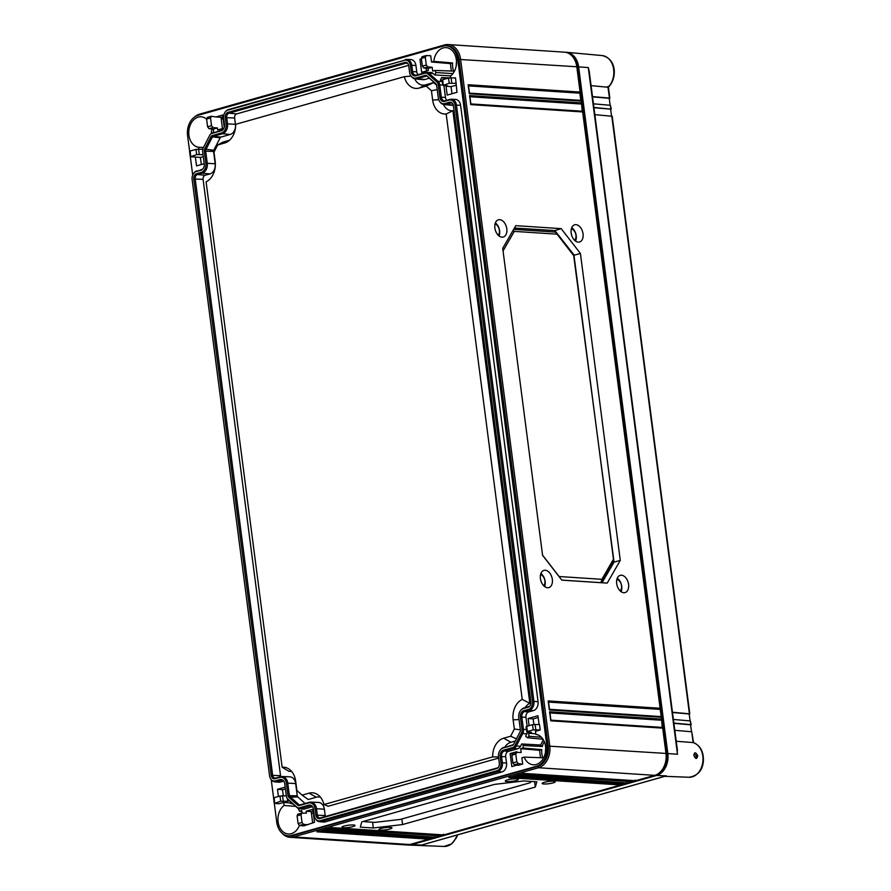 <?xml version="1.0" encoding="UTF-8"?>
<svg xmlns="http://www.w3.org/2000/svg" width="891" height="891" viewBox="0 0 891 891"><rect width="100%" height="100%" fill="white"/><g stroke="black" fill="none" stroke-linecap="round" stroke-linejoin="round"><path stroke-width="1.34" d="M225.635 111.509A6.66 4.967 -86.3 0 1 227.717 110.206L404.625 60.243L228.486 109.526A7.418 5.535 -86.3 0 0 226.158 110.963L225.635 111.509A6.66 4.967 -86.3 0 0 223.663 118.102L224.487 124.428A5.357 3.998 -86.3 0 1 222.906 129.741A5.357 3.998 -86.3 0 1 221.224 130.777L221.993 130.086A4.6 3.43 -86.3 0 0 223.173 129.44M221.224 130.777L211.935 133.405A4.811 3.586 -86.3 0 0 210.432 134.341A4.811 3.586 -86.3 0 0 209.619 135.488L203.226 147.928A4.811 3.586 -86.3 0 0 202.613 151.537L204.217 163.866A5.357 3.998 -86.3 0 1 202.636 169.179A5.357 3.998 -86.3 0 1 200.954 170.226L196.187 171.573A6.66 4.967 -86.3 0 0 194.104 172.865A6.66 4.967 -86.3 0 0 192.133 179.459L269.583 775.783A6.66 4.967 -86.3 0 0 270.897 779.18A6.66 4.967 -86.3 0 0 275.33 780.906L280.097 779.558A5.357 3.998 -86.3 0 1 283.661 780.939A5.357 3.998 -86.3 0 1 284.719 783.679L286.323 796.008A4.811 3.586 -86.3 0 0 287.27 798.47A4.811 3.586 -86.3 0 0 287.793 799.038L296.848 807.112A4.811 3.586 -86.3 0 0 299.532 807.781L308.809 805.163A5.357 3.998 -86.3 0 1 312.385 806.544A5.357 3.998 -86.3 0 1 313.443 809.284L314.256 815.61A6.66 4.967 -86.3 0 0 315.57 819.018A6.66 4.967 -86.3 0 0 320.003 820.734L496.911 770.771A6.66 4.967 -86.3 0 0 500.965 762.874L500.141 756.559A5.357 3.998 -86.3 0 1 503.404 750.2L512.693 747.571A4.811 3.586 -86.3 0 0 515.009 745.489L521.402 733.048A4.811 3.586 -86.3 0 0 522.015 729.439L520.411 717.11A5.357 3.998 -86.3 0 1 523.674 710.751L528.441 709.403A6.66 4.967 -86.3 0 0 532.495 701.518L455.045 105.194A6.66 4.967 -86.3 0 0 449.298 100.082L444.531 101.418A5.357 3.998 -86.3 0 1 439.909 97.297L438.305 84.968A4.811 3.586 -86.3 0 0 436.835 81.939L427.78 73.864A4.811 3.586 -86.3 0 0 425.096 73.196L415.819 75.813A5.357 3.998 -86.3 0 1 411.185 71.692L410.372 65.366A6.66 4.967 -86.3 0 0 404.625 60.243M492.678 756.893L323.979 804.54A17.753 13.231 -86.3 0 0 317.775 794.694A17.753 13.231 -86.3 0 0 309.088 793.168L302.116 795.14L296.881 790.484L295.678 781.229A17.753 13.231 -86.3 0 0 289.052 769.089A17.753 13.231 -86.3 0 0 282.135 767.229L206.099 181.809A17.753 13.231 -86.3 0 0 206.434 181.641A17.753 13.231 -86.3 0 0 215.188 161.416L213.985 152.161L217.671 144.977L224.643 143.006A17.753 13.231 -86.3 0 0 226.704 142.192A17.753 13.231 -86.3 0 0 235.636 124.328L404.336 76.682A17.753 13.231 -86.3 0 0 419.238 88.042L426.21 86.082L431.433 90.737L432.636 99.992A17.753 13.231 -86.3 0 0 446.179 113.992L522.215 699.413A17.753 13.231 -86.3 0 0 513.138 719.805L514.341 729.061L510.643 736.244L503.671 738.205A17.753 13.231 -86.3 0 0 492.678 756.893L498.503 757.016L499.328 763.342A4.433 3.308 93.7 0 1 498.013 767.741A4.433 3.308 93.7 0 1 496.621 768.599L319.724 818.562A4.433 3.308 93.7 0 1 315.893 815.154L315.069 808.828A7.585 5.647 93.7 0 0 308.531 802.991L299.242 805.62A2.584 1.927 93.7 0 1 297.806 805.252L288.74 797.178A2.584 1.927 93.7 0 1 287.949 795.552L286.356 783.222A7.585 5.647 93.7 0 0 279.807 777.386L275.052 778.734A4.433 3.308 93.7 0 1 271.22 775.315L193.77 179.002A4.433 3.308 93.7 0 1 196.477 173.734L201.232 172.397A7.585 5.647 93.7 0 0 205.854 163.409L204.251 151.08A2.584 1.927 93.7 0 1 204.574 149.131L210.967 136.691A2.584 1.927 93.7 0 1 212.225 135.566L221.503 132.948A7.585 5.647 93.7 0 0 226.125 123.96L225.3 117.634A4.433 3.308 93.7 0 1 228.007 112.377L404.904 62.415A4.433 3.308 93.7 0 1 407.866 63.562A4.433 3.308 93.7 0 1 408.735 65.823L409.559 72.149A7.585 5.647 93.7 0 0 411.052 76.025L411.497 76.626A8.342 6.215 93.7 0 0 415.329 78.943L423.069 79.655A8.542 6.371 93.7 0 0 424.829 79.488L429.373 78.208M498.503 757.016A7.585 5.647 93.7 0 1 500.742 749.509A7.585 5.647 93.7 0 1 503.125 748.028L513.171 744.72A1.827 1.359 93.7 0 0 513.483 744.575M411.052 76.025A7.585 5.647 93.7 0 0 416.097 77.985L425.386 75.356A2.584 1.927 93.7 0 1 426.822 75.724L435.888 83.799A2.584 1.927 93.7 0 1 436.167 84.11A2.584 1.927 93.7 0 1 436.679 85.425L438.272 97.754A7.585 5.647 93.7 0 0 439.764 101.63A7.585 5.647 93.7 0 0 444.821 103.59L449.576 102.242A4.433 3.308 93.7 0 1 452.539 103.389A4.433 3.308 93.7 0 1 453.408 105.661L530.858 701.985A4.433 3.308 93.7 0 1 529.555 706.374A4.433 3.308 93.7 0 1 528.151 707.242L523.396 708.59A7.585 5.647 93.7 0 0 521.012 710.06A7.585 5.647 93.7 0 0 518.774 717.567L520.377 729.896A2.584 1.927 93.7 0 1 520.054 731.845L513.662 744.286A2.584 1.927 93.7 0 1 513.216 744.909A2.584 1.927 93.7 0 1 512.403 745.411L503.125 748.028M211.935 133.405L221.993 130.086M212.704 132.714A5.569 4.154 -86.3 0 0 210.955 133.795L210.432 134.341M196.187 171.573L201.722 169.535A4.6 3.43 -86.3 0 0 202.903 168.889M196.956 170.883A7.418 5.535 -86.3 0 0 194.628 172.319L194.104 172.865M270.897 779.18L271.343 779.781A7.418 5.535 -86.3 0 0 274.751 781.852A7.418 5.535 -86.3 0 0 276.288 781.697L280.364 782.075A7.529 5.613 93.7 0 1 278.805 782.22L274.751 781.852M283.884 781.273A4.6 3.43 -86.3 0 0 282.001 780.271A4.6 3.43 -86.3 0 0 281.055 780.36L276.288 781.697L275.33 780.906M287.27 798.47L287.715 799.071A5.569 4.154 -86.3 0 0 288.316 799.739L297.382 807.814A5.569 4.154 -86.3 0 0 299.331 808.694A5.569 4.154 -86.3 0 0 300.49 808.582L304.555 808.961A5.68 4.232 93.7 0 1 303.385 809.073L299.331 808.694M312.607 806.878A4.6 3.43 -86.3 0 0 310.714 805.876A4.6 3.43 -86.3 0 0 309.767 805.965L300.49 808.582L299.532 807.781M315.57 819.018L316.015 819.62A7.418 5.535 -86.3 0 0 319.423 821.68A7.418 5.535 -86.3 0 0 320.96 821.535L325.037 821.903A7.529 5.613 93.7 0 1 323.478 822.048L319.423 821.68M496.911 770.771L497.869 771.573L320.96 821.535L320.003 820.734M501.934 771.94L497.869 771.573A7.418 5.535 -86.3 0 0 502.379 762.774L506.522 763.019A7.529 5.613 93.7 0 1 501.934 771.94L325.037 821.903M512.693 747.571L513.65 748.373L504.362 751.002A4.6 3.43 -86.3 0 0 501.566 756.448L502.379 762.774L500.965 762.874M517.716 748.752L513.65 748.373A5.569 4.154 -86.3 0 0 516.335 745.967L520.467 746.29A5.68 4.232 93.7 0 1 517.716 748.752L508.438 751.369A4.488 3.352 -86.3 0 0 505.698 756.693L506.522 763.019M521.402 733.048L522.727 733.527L516.335 745.967L515.009 745.489M527.483 732.034A5.68 4.232 93.7 0 1 526.859 733.85L522.727 733.527A5.569 4.154 -86.3 0 0 523.429 729.339L526.492 729.517M528.441 709.403L529.399 710.205L524.632 711.553A4.6 3.43 -86.3 0 0 521.825 717.01L523.429 729.339L522.015 729.439M533.464 710.584L529.399 710.205A7.418 5.535 -86.3 0 0 533.909 701.417L538.053 701.663A7.529 5.613 93.7 0 1 533.464 710.584L528.708 711.92A4.488 3.352 -86.3 0 0 525.968 717.255L527.127 726.198M455.045 105.194L456.459 105.093L533.909 701.417L532.495 701.518M451.381 99.235L455.446 99.391A7.529 5.613 93.7 0 1 460.602 105.338L456.459 105.093A7.418 5.535 -86.3 0 0 451.381 99.235A7.418 5.535 -86.3 0 0 450.066 99.391L445.3 100.739A4.6 3.43 -86.3 0 1 444.486 100.828A4.6 3.43 -86.3 0 1 441.335 97.197L445.467 97.442A4.488 3.352 -86.3 0 0 446.87 100.293M438.305 84.968L439.731 84.868L441.335 97.197L439.909 97.297M442.794 85.046L439.731 84.868A5.569 4.154 -86.3 0 0 438.027 81.359L442.136 81.538A5.68 4.232 93.7 0 1 442.37 81.76M427.78 73.864L428.972 73.285L438.027 81.359L436.835 81.939M426.856 72.383L430.921 72.539A5.68 4.232 93.7 0 1 433.071 73.452L428.972 73.285A5.569 4.154 -86.3 0 0 426.856 72.383A5.569 4.154 -86.3 0 0 425.865 72.505L416.587 75.122A4.6 3.43 -86.3 0 1 415.763 75.223A4.6 3.43 -86.3 0 1 412.611 71.592L416.754 71.826A4.488 3.352 -86.3 0 0 418.146 74.688M410.372 65.366L411.787 65.266L412.611 71.592L411.185 71.692M406.708 59.396L410.773 59.552A7.529 5.613 93.7 0 1 415.93 65.511L411.787 65.266A7.418 5.535 -86.3 0 0 406.708 59.396A7.418 5.535 -86.3 0 0 405.394 59.552M274.294 803.27L276.767 822.293A17.107 12.752 -86.3 0 0 288.239 835.814A17.107 12.752 -86.3 0 0 291.524 835.457L536.471 766.271A17.107 12.752 -86.3 0 0 546.885 746.001L457.707 59.329A17.107 12.752 -86.3 0 0 446.235 45.809A17.107 12.752 -86.3 0 0 442.938 46.165L198.002 115.351A17.107 12.752 -86.3 0 0 187.578 135.621L189.616 151.258M190.318 156.638L192.701 175.037M271.22 779.625L273.593 797.879M213.706 132.425L213.272 129.117L217.415 127.948L212.982 127.58L211.523 125.698L210.521 117.968L206.601 119.071L207.603 126.8L211.523 125.698M223.953 128.159L217.671 129.941L217.415 127.948M222.472 128.582L221.013 117.345L215.978 116.921L222.65 115.039L224.254 127.38M215.978 116.921L211.223 116.264M206.601 119.138A15.281 11.394 -86.3 0 0 201.388 116.832A15.281 11.394 -86.3 0 0 198.236 117.133A15.281 11.394 -86.3 0 0 188.758 132.915A15.281 11.394 -86.3 0 0 198.604 147.26L198.838 149.053M190.707 156.727L196.677 154.589L195.998 149.376L190.173 151.024L190.707 156.727L195.374 157.028L196.521 165.882L204.195 163.71M283.739 781.117L280.364 782.075M292.894 803.816L292.794 804.016A15.281 11.394 93.7 0 0 290.923 803.548L290.7 801.855M289.497 800.786L287.659 801.31L287.292 798.492M278.415 796.443L277.491 789.303L285.165 787.143M274.684 803.348L280.654 801.209L279.986 796.008L274.161 797.645L274.684 803.348L278.95 803.771L283.694 802.423L284.084 805.475A15.281 11.394 93.7 0 0 278.181 822.438A15.281 11.394 93.7 0 0 288.584 833.998A15.281 11.394 93.7 0 0 291.29 833.675A15.281 11.394 93.7 0 0 299.398 825.467M298.095 823.596L302.016 822.493L301.013 814.764L297.093 815.866L298.095 823.596L299.521 825.489L303.775 825.901L314.501 822.315L312.819 809.306L306.148 811.189L306.404 813.171L301.715 813.06M302.105 813.026L301.771 810.52L299.476 811.178A15.281 11.394 93.7 0 0 298.452 809.061L298.708 808.571M312.463 806.723L304.555 808.961M512.882 762.93L516.802 761.816L515.8 754.087L511.88 755.2L512.882 762.93L514.307 764.823L518.562 765.235L522.694 764.066L521.87 757.773L524.175 757.116L542.819 757.773A14.802 11.026 -86.3 0 1 541.773 749.643L522.995 748.039A15.281 11.394 -86.3 0 1 523.418 745.522L521.658 743.963L520.467 746.29M522.995 748.039L520.7 748.685L521.19 752.505L516.502 752.394M517.081 765.091L511.824 766.583L510.131 753.574L516.802 751.681L516.891 752.36M524.175 757.116A15.281 11.394 -86.3 0 0 533.52 764.812A15.281 11.394 -86.3 0 0 536.237 764.489A15.281 11.394 -86.3 0 0 545.704 748.707A15.281 11.394 -86.3 0 0 535.87 734.362L535.469 731.311L540.213 729.974L539.5 724.483L532.54 724.661L526.726 726.31L527.405 731.522L533.219 729.874L532.54 724.661M529.076 725.642L528.151 718.502L537.941 715.74L539.077 724.461M527.249 732.012L531.504 732.424L528.63 733.237L529.031 736.289A15.281 11.394 -86.3 0 0 527.416 737.737L525.657 736.178L526.859 733.85M460.602 105.338L538.053 701.663M443.907 85.447L445.467 97.442M443.718 79.41L443.54 78.074A15.281 11.394 93.7 0 1 441.68 77.606L440.444 80.023L442.136 81.538M448.563 78.04L455.524 77.851L456.983 92.319L447.182 95.081L446.035 86.227L447.527 85.803L443.272 85.391L449.242 83.253L448.563 78.04L442.738 79.689L443.272 85.391M450.579 77.717L450.378 76.147A15.281 11.394 93.7 0 0 456.326 59.474A15.281 11.394 93.7 0 0 446.335 47.646A15.281 11.394 93.7 0 0 443.172 47.947A15.281 11.394 93.7 0 0 433.806 61.368L431.511 62.014L430.698 55.71L426.009 55.598M433.071 73.452L434.775 74.967L436.011 72.55A15.281 11.394 93.7 0 1 434.986 70.445L432.692 71.091L432.191 67.282L428.059 68.451L428.315 70.434L421.655 72.316L419.962 59.307L421.443 58.895M415.93 65.511L416.754 71.826M213.272 129.117L209.017 128.694L207.603 126.8M421.376 58.405L422.39 66.134L426.31 65.032L425.297 57.302L421.376 58.405L422.056 56.723M540.213 729.974L533.219 729.874M528.63 733.237L535.803 733.839M529.031 736.289L541.405 737.247M545.704 748.473A14.701 10.959 -86.3 0 0 545.47 752.115M523.418 745.522L542.285 746.524A14.802 11.026 -86.3 0 1 544.301 741.68M543.02 739.274L527.416 737.737M543.321 739.753L540.614 745.021L542.285 746.524M541.773 749.643L539.567 750.267L540.525 757.695M434.986 70.445L453.642 71.102A14.802 11.026 93.7 0 1 452.583 62.971L450.378 63.595L451.347 71.024M301.893 811.411L299.476 811.178M521.658 743.963L540.614 745.021M434.775 74.967L450.735 75.869M436.011 72.55L452.918 73.608M449.287 77.873L441.68 77.606M433.806 61.368L452.583 62.971M456.281 65.444A14.701 10.959 93.7 0 1 456.515 61.802M443.54 78.074L447.828 78.252M426.31 65.032L427.769 66.914L432.191 67.282M426.299 55.565L425.297 57.302M431.511 62.014L450.378 63.595M428.059 68.451L423.804 68.028L422.39 66.134M421.51 59.441L419.962 59.307M426.455 70.968L426.098 68.251M283.293 795.696L282.525 789.727L285.398 788.914M312.641 822.838L311.182 811.612L313.042 811.077M533.887 724.405L533.174 718.926L538.175 717.511M451.982 93.722L451.058 86.65L456.058 85.235M201.321 164.523L200.397 157.451L203.282 156.638M221.013 117.345L222.873 116.821M311.182 811.612L306.148 811.189M302.016 822.493L303.486 824.364L307.907 824.743M302.016 813.026L301.013 814.764M297.093 815.866L297.761 814.174M282.525 789.727L277.491 789.303M279.986 796.008L286.289 795.797M287.659 801.31L280.654 801.209M283.694 802.423L290.856 803.025M295.779 806.377L284.084 805.475M429.729 838.13L433.349 837.117M437.893 835.825L441.513 834.811M621.595 783.935L625.215 782.922M629.77 781.63L633.378 780.605M659.741 772.508A17.107 12.752 -86.3 0 0 666.802 753.842L577.624 67.17A17.107 12.752 -86.3 0 0 572.479 56.467M454.922 85.558L456.103 85.625M311.382 813.182L313.331 813.294M211.345 133.438A14.701 10.959 93.7 0 1 212.002 128.995M195.998 149.376L202.758 149.187M203.014 154.633L196.677 154.589M200.397 157.451L195.374 157.028M203.46 147.46L198.604 147.26M206.601 119.071L207.269 117.389M211.512 116.231L210.521 117.968M456.237 83.342L449.242 83.253M451.058 86.65L446.035 86.227M281.912 833.007A18.488 13.788 -86.3 0 0 289.987 837.317L406.218 844.913A18.488 13.788 -86.3 0 0 409.771 844.534L428.827 839.155L316.906 831.826L323.689 829.933L323.522 829.243M289.987 837.317A18.488 13.788 -86.3 0 0 293.551 836.927L538.487 767.741A18.488 13.788 -86.3 0 0 549.747 745.834L460.569 59.162A18.488 13.788 -86.3 0 0 448.162 44.55A18.488 13.788 -86.3 0 0 444.609 44.929L199.673 114.115A18.488 13.788 -86.3 0 0 194.65 116.955M288.239 835.814L289.553 835.892A17.107 12.752 -86.3 0 0 292.838 835.546L537.785 766.349A17.107 12.752 -86.3 0 0 548.199 746.079L459.01 59.407A17.107 12.752 -86.3 0 0 447.538 45.898L446.235 45.809M318.076 830.78L316.906 831.826L323.7 829.911L435.632 837.228L325.07 829.521L331.875 827.605L443.796 834.923L620.693 784.96L508.772 777.631L515.577 775.716L627.498 783.033L516.936 775.326L523.741 773.41L635.662 780.728L654.718 775.348A18.488 13.788 -86.3 0 0 665.978 753.43L662.692 728.136L550.772 720.819L549.591 711.775L661.523 719.104L661.289 717.288L549.357 709.971L548.188 700.939L660.108 708.256L582.658 111.943L470.738 104.615L469.568 95.582L581.489 102.899L581.255 101.095L469.334 93.778L468.154 84.734L580.086 92.063L576.8 66.758A18.488 13.788 -86.3 0 0 564.393 52.157L448.162 44.55M547.508 587.726A8.955 5.769 74.2 0 0 548.722 587.626A8.955 5.769 74.2 0 0 552.175 578.459A8.955 5.769 74.2 0 0 545.236 570.24A8.955 5.769 74.2 0 0 543.855 570.396A8.955 5.769 74.2 0 0 540.592 579.64A8.955 5.769 74.2 0 0 547.508 587.726M501.978 237.162A8.955 5.769 74.2 0 0 503.192 237.062A8.955 5.769 74.2 0 0 506.645 227.896A8.955 5.769 74.2 0 0 499.706 219.676A8.955 5.769 74.2 0 0 498.325 219.832A8.955 5.769 74.2 0 0 495.062 229.076A8.955 5.769 74.2 0 0 501.978 237.162M623.767 592.715A8.943 5.758 74.2 0 0 624.981 592.604A8.943 5.758 74.2 0 0 628.422 583.438A8.943 5.758 74.2 0 0 621.495 575.23A8.943 5.758 74.2 0 0 620.114 575.386A8.943 5.758 74.2 0 0 616.862 584.63A8.943 5.758 74.2 0 0 623.767 592.715M578.237 242.152A8.943 5.758 74.2 0 0 579.451 242.04A8.943 5.758 74.2 0 0 582.892 232.874A8.943 5.758 74.2 0 0 575.965 224.666A8.943 5.758 74.2 0 0 574.584 224.822A8.943 5.758 74.2 0 0 571.331 234.066A8.943 5.758 74.2 0 0 578.237 242.152M580.409 253.434L561.174 228.642L515.789 225.657L502.713 248.344L542.586 555.349L561.831 580.152L607.205 583.104L620.281 560.428L580.409 253.434L574.194 255.205L554.87 230.557L514.419 228.04M468.154 84.734L468.209 85.87L468.154 84.734M468.532 85.892L579.874 93.176L580.086 92.063M662.247 727.446L662.692 728.136L662.247 727.446L550.916 720.162L662.336 727.424M662.247 727.412L661.523 719.104M549.502 709.325L660.844 716.609L661.289 717.288L660.108 708.256M582.224 111.252L582.658 111.943L582.224 111.252L470.882 103.969M582.213 111.219L581.489 102.899M580.809 100.405L581.255 101.095L580.809 100.405L469.468 93.121L580.899 100.382M580.809 100.371L579.874 93.176M380.557 830.111A6.593 1.125 172.6 0 0 387.841 829.488A6.593 1.125 172.6 0 0 391.951 827.884A6.593 1.125 172.6 0 0 390.269 827.371A6.593 1.125 172.6 0 0 383.007 827.995A6.593 1.125 172.6 0 0 378.875 829.588A6.593 1.125 172.6 0 0 380.557 830.111M343.659 827.694A6.605 1.125 172.6 0 0 350.943 827.071A6.605 1.125 172.6 0 0 355.064 825.467A6.605 1.125 172.6 0 0 353.371 824.955A6.605 1.125 172.6 0 0 346.098 825.578A6.605 1.125 172.6 0 0 341.966 827.171A6.605 1.125 172.6 0 0 343.659 827.694M506.946 781.574A6.605 1.125 172.6 0 0 514.241 780.95A6.605 1.125 172.6 0 0 518.362 779.347A6.605 1.125 172.6 0 0 516.669 778.823A6.605 1.125 172.6 0 0 509.396 779.447A6.605 1.125 172.6 0 0 505.264 781.051A6.605 1.125 172.6 0 0 506.946 781.574M543.855 783.98A6.593 1.125 172.6 0 0 551.128 783.356A6.593 1.125 172.6 0 0 555.249 781.763A6.593 1.125 172.6 0 0 553.556 781.24A6.593 1.125 172.6 0 0 546.294 781.864A6.593 1.125 172.6 0 0 542.162 783.456A6.593 1.125 172.6 0 0 543.855 783.98M535.335 787.054L536.816 781.797L523.83 780.95L494.527 784.381L361.779 821.881L360.298 827.138L373.284 827.984L402.576 824.554L535.335 787.054L534.567 781.652M512.102 776.718L621.617 783.88L620.693 784.96M509.953 776.584L509.062 777.576L515.555 775.738L515.399 775.047M627.498 783.033L627.064 782.343L627.498 783.033M621.617 783.88L625.07 782.911M633.245 780.605L629.781 781.574L628.857 782.654M635.662 780.728L635.227 780.037L635.662 780.728M433.204 837.106L429.74 838.075L428.827 839.155M435.632 837.228L435.187 836.538L435.632 837.228M441.368 834.8L437.904 835.769L436.991 836.849M443.796 834.923L443.35 834.232L443.796 834.923M629.781 781.574L520.266 774.413M429.74 838.075L320.225 830.913M437.904 835.769L328.389 828.608M518.116 774.279L516.936 775.326L523.73 773.433L635.495 780.75M523.741 773.41L523.563 772.731M326.24 828.474L325.07 829.521L331.853 827.628L443.629 834.945M331.875 827.605L331.686 826.937M402.576 824.554L401.852 818.985M373.284 827.984L372.627 822.237M530.546 781.385L530.156 782.743L400.326 819.419L374.955 822.393L364.608 821.714L364.798 821.023M530.156 782.743L531.248 781.429M364.608 821.714L363.951 821.268M550.772 720.819L550.582 720.14L550.772 720.819M549.591 711.775L549.647 712.911L549.591 711.775M549.97 712.934L661.311 720.218M469.947 96.74L581.277 104.024M548.566 702.097L659.908 709.381M469.334 93.778L469.145 93.098L469.334 93.778M469.568 95.582L469.613 96.718L469.568 95.582M470.738 104.615L470.559 103.946L470.738 104.615M549.357 709.971L549.179 709.303L549.357 709.971M548.188 700.939L548.243 702.075L548.188 700.939M544.601 586.534A8.787 5.658 74.2 0 0 540.904 573.47M544.156 586.178A7.863 5.068 74.2 0 0 544.802 583.828L544.913 582.837A6.159 3.976 74.2 0 0 543.109 576.455A6.159 3.976 74.2 0 0 540.559 574.628M543.109 576.455L542.496 575.686A7.863 5.068 74.2 0 0 540.726 574.016M543.699 585.732A6.159 3.976 74.2 0 0 544.913 582.837M499.071 235.97A8.787 5.658 74.2 0 0 495.374 222.906M498.626 235.614A7.863 5.068 74.2 0 0 499.272 233.264L499.383 232.273A6.159 3.976 74.2 0 0 497.579 225.891A6.159 3.976 74.2 0 0 495.028 224.064M497.579 225.891L496.966 225.122A7.863 5.068 74.2 0 0 495.196 223.452M498.169 235.168A6.159 3.976 74.2 0 0 499.383 232.273M621.083 591.691A8.787 5.658 74.2 0 0 617.274 578.203M617.173 578.471L617.474 579.573L616.839 579.529M620.626 591.334A7.863 5.068 74.2 0 0 621.395 588.717L621.517 587.681A6.07 3.909 74.2 0 0 619.746 581.389A6.07 3.909 74.2 0 0 617.63 579.718L617.474 579.573M619.746 581.389L619.1 580.576A7.863 5.068 74.2 0 0 617.285 578.883M620.036 590.789A6.07 3.909 74.2 0 0 621.517 587.681M617.63 579.718L616.806 579.662M575.553 241.127A8.787 5.658 74.2 0 0 571.744 227.639M575.096 240.77A7.863 5.068 74.2 0 0 575.864 238.153L575.976 237.173A6.159 3.976 74.2 0 0 574.183 230.791A6.159 3.976 74.2 0 0 571.331 228.898M574.183 230.791L573.57 230.012A7.863 5.068 74.2 0 0 571.532 228.185M574.539 240.269A6.159 3.976 74.2 0 0 575.976 237.173M561.174 228.642L554.87 230.557L555.071 232.072M513.65 229.355L555.427 232.094L574.082 256.118L613.453 559.247L601.882 579.317L559.136 576.522L542.563 555.16M503.047 250.917L514.307 231.382L513.016 230.479M514.307 231.382L557.064 234.177M613.453 559.247L613.398 561.074L600.835 582.692M573.693 255.617L614.055 562.087L613.309 561.241M602.015 582.77L614.055 562.087L620.281 560.428M601.882 579.317L600.957 582.658L561.787 580.097M512.202 753.741L510.131 753.574M511.88 755.2L512.548 753.508M516.791 752.36L515.8 754.087M520.7 748.685L539.567 750.267M522.694 764.066L518.272 763.698L516.802 761.816M533.174 718.926L528.151 718.502M226.125 123.96L227.539 123.86L226.726 117.534A3.675 2.74 93.7 0 1 228.965 113.179L405.862 63.216A3.675 2.74 93.7 0 1 406.619 63.138A3.675 2.74 93.7 0 1 408.089 63.896M416.097 77.985L417.055 78.787A8.342 6.215 93.7 0 1 415.329 78.943M424.829 79.488L417.055 78.787L426.344 76.158A1.827 1.359 93.7 0 1 427.357 76.414L436.39 84.467M444.821 103.59L445.778 104.392A8.342 6.215 93.7 0 1 444.052 104.559A8.342 6.215 93.7 0 1 440.221 102.231L439.764 101.63M453.307 105.071L445.778 104.392L450.534 103.044A3.675 2.74 93.7 0 1 451.303 102.977A3.675 2.74 93.7 0 1 452.762 103.724M529.811 706.073A3.675 2.74 93.7 0 1 528.92 706.552L524.153 707.899A8.342 6.215 93.7 0 0 521.536 709.514L521.012 710.06M500.742 749.509L501.265 748.963A8.342 6.215 93.7 0 1 503.883 747.337M498.281 767.441A3.675 2.74 93.7 0 1 497.39 767.908L320.482 817.882A3.675 2.74 93.7 0 1 319.836 817.96A3.675 2.74 93.7 0 1 317.319 815.053L316.494 808.727L324.391 809.195L325.215 815.51A3.475 2.584 -86.3 0 0 325.449 816.479M308.531 802.991L309.288 802.301A8.342 6.215 93.7 0 1 310.781 802.123A8.342 6.215 93.7 0 1 316.494 808.727L315.069 808.828M309.288 802.301L300.011 804.929A1.827 1.359 93.7 0 1 298.986 804.673L289.931 796.599A1.827 1.359 93.7 0 1 289.375 795.451L287.771 783.122L295.667 783.579L297.271 795.908A1.626 1.214 -86.3 0 0 297.772 796.933L305.112 803.482M279.807 777.386L280.576 776.696A8.342 6.215 93.7 0 1 282.057 776.518A8.342 6.215 93.7 0 1 287.771 783.122L286.356 783.222M280.576 776.696L275.809 778.043A3.675 2.74 93.7 0 1 275.163 778.121A3.675 2.74 93.7 0 1 272.635 775.215L195.196 178.891A3.675 2.74 93.7 0 1 197.434 174.536L202.19 173.199L209.964 173.901L205.208 175.249A3.475 2.584 -86.3 0 0 203.092 179.358L280.542 775.682A3.475 2.584 -86.3 0 0 280.776 776.64M205.854 163.409L207.269 163.309A8.342 6.215 93.7 0 1 202.19 173.199L201.232 172.397M215.177 163.766L207.269 163.309L205.676 150.98A1.827 1.359 93.7 0 1 205.899 149.61L212.292 137.158A1.827 1.359 93.7 0 1 213.183 136.368L222.46 133.75L230.234 134.452L220.957 137.08A1.626 1.214 -86.3 0 0 220.166 137.782L213.773 150.223A1.626 1.214 -86.3 0 0 213.573 151.448L215.177 163.766A8.542 6.371 93.7 0 1 209.964 173.901M408.646 65.333L236.739 113.881A3.475 2.584 -86.3 0 0 234.623 118.002L235.447 124.328L227.539 123.86A8.342 6.215 93.7 0 1 222.46 133.75L221.503 132.948M453.319 105.16A8.542 6.371 93.7 0 1 451.782 105.261L444.052 104.559M310.781 802.123L318.533 802.435A8.542 6.371 93.7 0 1 324.391 809.195M282.057 776.518L289.82 776.818A8.542 6.371 93.7 0 1 295.667 783.579M235.447 124.328A8.542 6.371 93.7 0 1 230.234 134.452M291.725 771.561A14.056 10.48 -86.3 0 0 288.974 771.361L282.135 767.229M320.448 797.167A14.056 10.48 -86.3 0 0 316.316 797.233L308.219 799.517L302.116 795.14M498.648 758.096L328.122 806.266L323.979 804.54M515.332 741.022L510.911 742.27A14.056 10.48 -86.3 0 0 504.863 747.07M443.484 104.47A14.056 10.48 -86.3 0 0 452.873 110.74L529.833 703.322A14.056 10.48 -86.3 0 0 525.133 707.621M414.76 78.865A14.056 10.48 -86.3 0 0 425.53 84.868L433.627 82.585L436.657 85.28M217.671 144.977L222.839 142.126L229.51 140.232M206.099 181.809L206.768 181.463M404.336 76.682L411.085 76.08M426.21 86.082L433.627 82.585M431.433 90.737L437.214 89.601M446.179 113.992L452.873 110.74M522.215 699.413L529.833 703.322M514.341 729.061L520.366 729.796M510.643 736.244L516.457 738.839M457.551 834.889L456.482 837.674L451.637 843.9L444.074 846.45L408.334 845.047A18.488 13.788 93.7 0 0 411.62 844.657L656.567 775.471A18.488 13.788 93.7 0 0 667.827 753.552L578.638 66.881L588.294 67.582L589.218 71.347M408.334 845.047A18.488 13.788 93.7 0 1 407.142 844.935M565.317 52.257A18.488 13.788 93.7 0 1 566.509 52.291A18.488 13.788 93.7 0 1 578.638 66.881M591.078 85.625L607.996 87.262L609.444 98.066L592.493 96.596M423.659 844.423L665.098 776.217M676.224 741.267L693.131 742.571L691.75 731.778L693.554 742.693M676.77 747.917L677.483 754.254L667.827 753.552M697.731 755.713C696.862 759.422 695.57 759.321 693.877 755.434C694.334 751.848 695.626 751.937 697.731 755.713L696.439 755.869L695.459 757.784L693.911 755.635M693.877 755.434L694.39 753.864L696.439 755.869M689.211 714.181L690.102 720.908M690.614 725.029L691.516 731.756M610.658 109.348L611.56 116.108M609.244 98.478L610.146 105.272M594.843 114.661L612.195 116.276L689.812 713.847L672.46 712.232M673.396 719.46L690.336 720.93L691.216 724.684L673.863 723.08M693.376 742.649L693.131 742.571A17.553 13.087 -86.3 0 1 702.854 761.816A17.553 13.087 -86.3 0 1 689.01 777.264L664.898 776.317M674.799 730.308L691.75 731.778M593.907 107.432L611.137 109.181M593.439 103.824L610.38 105.294L611.259 109.047M689.2 713.947L672.493 712.499M690.614 724.795L673.897 723.347M609.244 98.311L592.537 96.863M608.018 87.262L607.684 86.505L608.018 87.262A17.553 13.087 -86.3 0 0 613.453 68.217A17.553 13.087 -86.3 0 0 602.127 55.565L566.509 52.291M610.658 109.159L593.941 107.7M227.717 110.206L228.486 109.526M200.954 170.226L201.722 169.535M280.097 779.558L282.915 780.527M287.793 799.038L288.316 799.739M296.848 807.112L297.382 807.814M308.809 805.163L311.638 806.132M500.141 756.559L505.698 756.693M503.404 750.2L504.362 751.002L508.438 751.369M520.411 717.11L525.968 717.255M523.674 710.751L524.632 711.553L528.708 711.92M449.298 100.082L450.066 99.391M444.531 101.418L445.3 100.739M425.096 73.196L425.865 72.505M415.819 75.813L416.587 75.122M209.017 128.694L212.982 127.58M535.792 729.595L535.112 724.327M423.804 68.028L427.769 66.914M299.521 825.489L303.486 824.364M283.227 800.942L282.547 795.674M223.173 119.071L221.213 118.926M223.073 118.336L221.124 118.236M199.25 154.31L198.559 149.042M451.815 82.974L451.124 77.706M577.624 67.17L576.845 67.115M666.802 753.842L666.023 753.786M409.771 844.534L293.551 836.927L292.838 835.546L291.524 835.457M199.673 114.115L199.45 114.95M444.609 44.929L444.353 45.875M576.8 66.758L457.707 59.329M665.978 753.43L546.885 746.001M654.718 775.348L538.487 767.741L537.785 766.349L536.471 766.271M514.307 764.823L518.272 763.698M228.007 112.377L228.965 113.179L236.739 113.881M225.3 117.634L234.623 118.002M404.904 62.415L407.354 63.35M425.386 75.356L427.079 76.225M426.822 75.724L427.357 76.414M435.888 83.799L436.367 84.422M449.576 102.242L452.027 103.178M528.151 707.242L528.92 706.552M523.396 708.59L524.153 707.899M512.403 745.411L513.171 744.72M496.621 768.599L497.39 767.908M319.724 818.562L320.482 817.882M315.893 815.154L325.215 815.51M299.242 805.62L300.011 804.929M297.806 805.252L300.657 804.751M288.74 797.178L297.772 796.933M287.949 795.552L297.271 795.908M275.052 778.734L275.809 778.043M271.22 775.315L280.542 775.682M193.77 179.002L203.092 179.358M196.477 173.734L197.434 174.536L205.208 175.249M204.251 151.08L213.573 151.448M204.574 149.131L213.773 150.223M210.967 136.691L220.166 137.782M212.225 135.566L213.183 136.368L220.957 137.08M224.643 143.006L228.53 141.045M419.238 88.042L425.53 84.868M432.636 99.992L438.773 99.781M513.138 719.805L519.041 719.605M503.671 738.205L510.911 742.27M309.088 793.168L316.316 797.233M444.074 846.45A17.553 13.087 -86.3 0 0 457.061 835.023M411.62 844.657L421.432 845.047M656.567 775.471L666.379 775.861M611.794 116.131L689.4 713.702M690.336 720.93L690.803 724.55M610.38 105.294L610.847 108.902M588.294 67.582L677.483 754.254M526.113 726.611L526.793 731.834M301.637 813.093L297.794 814.174M189.571 151.325L190.251 156.549M211.145 116.298L207.302 117.378M442.136 79.99L442.816 85.213M515.555 775.738L627.331 783.055M323.689 829.944L435.465 837.25M550.928 720.296L549.914 712.444M469.49 93.254L468.466 85.402M470.894 104.102L469.88 96.25M582.302 111.219L470.882 103.935M660.933 716.576L549.502 709.292M549.524 709.459L548.5 701.596M273.548 797.946L274.228 803.181M516.424 752.416L512.581 753.508M425.931 55.632L422.089 56.712M422.49 844.791L665.755 776.072M693.243 742.593C700.159 745.333 703.556 751.325 703.422 760.546C702.787 770.192 697.987 775.76 689.01 777.264M677.438 750.578L589.241 71.536M608.419 87.162L609.856 98.21M608.386 87.195C616.772 79.254 617.574 59.018 602.127 55.565"/></g></svg>
